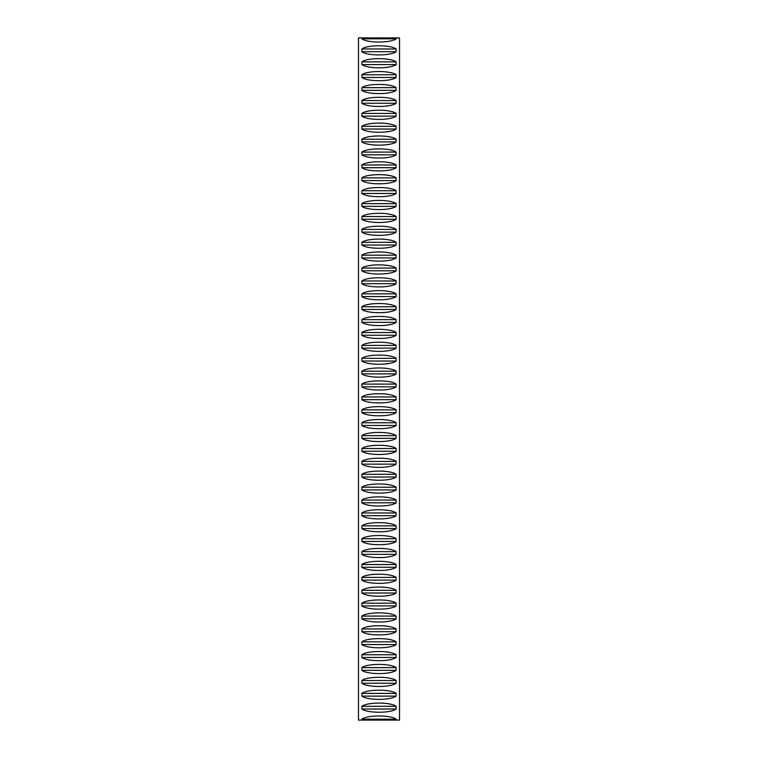 <?xml version="1.0" encoding="UTF-8"?>
<svg xmlns="http://www.w3.org/2000/svg" width="758" height="758" viewBox="0 0 758 758"><rect width="100%" height="100%" fill="white"/><g stroke="black" fill="none" stroke-linecap="round" stroke-linejoin="round"><path stroke-width="0.57" stroke-dasharray="3.79 2.84" d="M358.487 720.1L399.513 720.1M358.487 37.9L399.513 37.9"/><path stroke-width="1.14" d="M396.131 709.014C390.777 713.325 367.223 713.325 361.869 709.014L361.869 706.304C367.223 701.993 390.777 701.993 396.131 706.304L396.131 709.014L361.869 709.014M396.131 683.233C390.777 687.544 367.223 687.544 361.869 683.233L361.869 680.523C367.223 676.212 390.777 676.212 396.131 680.523L396.131 683.233L361.869 683.233M396.131 657.461C390.777 661.772 367.223 661.772 361.869 657.461L361.869 654.751C367.223 650.44 390.777 650.44 396.131 654.751L396.131 657.461L361.869 657.461M396.131 631.679C390.777 635.99 367.223 635.99 361.869 631.679L361.869 628.969C367.223 624.658 390.777 624.658 396.131 628.969L396.131 631.679L361.869 631.679M396.131 605.907C390.777 610.209 367.223 610.209 361.869 605.907L361.869 603.188C367.223 598.886 390.777 598.886 396.131 603.188L396.131 605.907L361.869 605.907M396.131 580.126C390.777 584.437 367.223 584.437 361.869 580.126L361.869 577.416C367.223 573.105 390.777 573.105 396.131 577.416L396.131 580.126L361.869 580.126M396.131 554.354C390.777 558.655 367.223 558.655 361.869 554.354L361.869 551.635C367.223 547.333 390.777 547.333 396.131 551.635L396.131 554.354L361.869 554.354M396.131 528.572C390.777 532.883 367.223 532.883 361.869 528.572L361.869 525.862C367.223 521.551 390.777 521.551 396.131 525.862L396.131 528.572L361.869 528.572M396.131 502.8C390.777 507.102 367.223 507.102 361.869 502.8L361.869 500.081C367.223 495.779 390.777 495.779 396.131 500.081L396.131 502.8L361.869 502.8M396.131 477.019C390.777 481.33 367.223 481.33 361.869 477.019L361.869 474.309C367.223 469.998 390.777 469.998 396.131 474.309L396.131 477.019L361.869 477.019M396.131 451.247C390.777 455.549 367.223 455.549 361.869 451.247L361.869 448.528C367.223 444.226 390.777 444.226 396.131 448.528L396.131 451.247L361.869 451.247M396.131 425.465C390.777 429.777 367.223 429.777 361.869 425.465L361.869 422.756C367.223 418.444 390.777 418.444 396.131 422.756L396.131 425.465L361.869 425.465M396.131 399.684C390.777 403.995 367.223 403.995 361.869 399.684L361.869 396.974C367.223 392.663 390.777 392.663 396.131 396.974L396.131 399.684L361.869 399.684M396.131 373.912C390.777 378.223 367.223 378.223 361.869 373.912L361.869 371.202C367.223 366.891 390.777 366.891 396.131 371.202L396.131 373.912L361.869 373.912M396.131 348.13C390.777 352.442 367.223 352.442 361.869 348.13L361.869 345.421C367.223 341.109 390.777 341.109 396.131 345.421L396.131 348.13L361.869 348.13M396.131 322.358C390.777 326.67 367.223 326.67 361.869 322.358L361.869 319.649C367.223 315.337 390.777 315.337 396.131 319.649L396.131 322.358L361.869 322.358M396.131 296.577C390.777 300.888 367.223 300.888 361.869 296.577L361.869 293.867C367.223 289.556 390.777 289.556 396.131 293.867L396.131 296.577L361.869 296.577M396.131 270.805C390.777 275.116 367.223 275.116 361.869 270.805L361.869 268.095C367.223 263.784 390.777 263.784 396.131 268.095L396.131 270.805L361.869 270.805M396.131 245.024C390.777 249.335 367.223 249.335 361.869 245.024L361.869 242.314C367.223 238.003 390.777 238.003 396.131 242.314L396.131 245.024L361.869 245.024M396.131 219.252C390.777 223.563 367.223 223.563 361.869 219.252L361.869 216.542C367.223 212.231 390.777 212.231 396.131 216.542L396.131 219.252L361.869 219.252M396.131 193.47C390.777 197.781 367.223 197.781 361.869 193.47L361.869 190.76C367.223 186.449 390.777 186.449 396.131 190.76L396.131 193.47L361.869 193.47M396.131 167.698C390.777 172.009 367.223 172.009 361.869 167.698L361.869 164.988C367.223 160.677 390.777 160.677 396.131 164.988L396.131 167.698L361.869 167.698M396.131 141.917C390.777 146.228 367.223 146.228 361.869 141.917L361.869 139.207C367.223 134.896 390.777 134.896 396.131 139.207L396.131 141.917L361.869 141.917M396.131 116.145C390.777 120.456 367.223 120.456 361.869 116.145L361.869 113.435C367.223 109.124 390.777 109.124 396.131 113.435L396.131 116.145L361.869 116.145M396.131 90.363C390.777 94.674 367.223 94.674 361.869 90.363L361.869 87.653C367.223 83.342 390.777 83.342 396.131 87.653L396.131 90.363L361.869 90.363M396.131 64.591C390.777 68.902 367.223 68.902 361.869 64.591L361.869 61.881C367.223 57.57 390.777 57.57 396.131 61.881L396.131 64.591L361.869 64.591M396.131 51.696C390.777 56.007 367.223 56.007 361.869 51.696L361.869 48.986C367.223 44.675 390.777 44.675 396.131 48.986L396.131 51.696L361.869 51.696M396.131 77.477C390.777 81.788 367.223 81.788 361.869 77.477L361.869 74.767C367.223 70.456 390.777 70.456 396.131 74.767L396.131 77.477L361.869 77.477M396.131 103.249C390.777 107.56 367.223 107.56 361.869 103.249L361.869 100.539C367.223 96.228 390.777 96.228 396.131 100.539L396.131 103.249L361.869 103.249M396.131 129.031C390.777 133.342 367.223 133.342 361.869 129.031L361.869 126.321C367.223 122.01 390.777 122.01 396.131 126.321L396.131 129.031L361.869 129.031M396.131 154.812C390.777 159.114 367.223 159.114 361.869 154.812L361.869 152.093C367.223 147.791 390.777 147.791 396.131 152.093L396.131 154.812L361.869 154.812M396.131 180.584C390.777 184.895 367.223 184.895 361.869 180.584L361.869 177.874C367.223 173.563 390.777 173.563 396.131 177.874L396.131 180.584L361.869 180.584M396.131 206.366C390.777 210.667 367.223 210.667 361.869 206.366L361.869 203.646C367.223 199.345 390.777 199.345 396.131 203.646L396.131 206.366L361.869 206.366M396.131 232.137C390.777 236.449 367.223 236.449 361.869 232.137L361.869 229.428C367.223 225.117 390.777 225.117 396.131 229.428L396.131 232.137L361.869 232.137M396.131 257.919C390.777 262.221 367.223 262.221 361.869 257.919L361.869 255.2C367.223 250.898 390.777 250.898 396.131 255.2L396.131 257.919L361.869 257.919M396.131 283.691C390.777 288.002 367.223 288.002 361.869 283.691L361.869 280.981C367.223 276.67 390.777 276.67 396.131 280.981L396.131 283.691L361.869 283.691M396.131 309.472C390.777 313.774 367.223 313.774 361.869 309.472L361.869 306.753C367.223 302.451 390.777 302.451 396.131 306.753L396.131 309.472L361.869 309.472M396.131 335.244C390.777 339.556 367.223 339.556 361.869 335.244L361.869 332.535C367.223 328.223 390.777 328.223 396.131 332.535L396.131 335.244L361.869 335.244M396.131 361.026C390.777 365.337 367.223 365.337 361.869 361.026L361.869 358.316C367.223 354.005 390.777 354.005 396.131 358.316L396.131 361.026L361.869 361.026M396.131 386.798C390.777 391.109 367.223 391.109 361.869 386.798L361.869 384.088C367.223 379.777 390.777 379.777 396.131 384.088L396.131 386.798L361.869 386.798M396.131 412.579C390.777 416.891 367.223 416.891 361.869 412.579L361.869 409.87C367.223 405.558 390.777 405.558 396.131 409.87L396.131 412.579L361.869 412.579M396.131 438.351C390.777 442.663 367.223 442.663 361.869 438.351L361.869 435.642C367.223 431.33 390.777 431.33 396.131 435.642L396.131 438.351L361.869 438.351M396.131 464.133C390.777 468.444 367.223 468.444 361.869 464.133L361.869 461.423C367.223 457.112 390.777 457.112 396.131 461.423L396.131 464.133L361.869 464.133M396.131 489.905C390.777 494.216 367.223 494.216 361.869 489.905L361.869 487.195C367.223 482.884 390.777 482.884 396.131 487.195L396.131 489.905L361.869 489.905M396.131 515.686C390.777 519.997 367.223 519.997 361.869 515.686L361.869 512.976C367.223 508.665 390.777 508.665 396.131 512.976L396.131 515.686L361.869 515.686M396.131 541.458C390.777 545.769 367.223 545.769 361.869 541.458L361.869 538.749C367.223 534.437 390.777 534.437 396.131 538.749L396.131 541.458L361.869 541.458M396.131 567.24C390.777 571.551 367.223 571.551 361.869 567.24L361.869 564.53C367.223 560.219 390.777 560.219 396.131 564.53L396.131 567.24L361.869 567.24M396.131 593.012C390.777 597.323 367.223 597.323 361.869 593.012L361.869 590.302C367.223 585.991 390.777 585.991 396.131 590.302L396.131 593.012L361.869 593.012M396.131 618.793C390.777 623.104 367.223 623.104 361.869 618.793L361.869 616.083C367.223 611.772 390.777 611.772 396.131 616.083L396.131 618.793L361.869 618.793M396.131 644.565C390.777 648.876 367.223 648.876 361.869 644.565L361.869 641.855C367.223 637.544 390.777 637.544 396.131 641.855L396.131 644.565L361.869 644.565M396.131 670.347C390.777 674.658 367.223 674.658 361.869 670.347L361.869 667.637C367.223 663.326 390.777 663.326 396.131 667.637L396.131 670.347L361.869 670.347M396.131 696.119C390.777 700.43 367.223 700.43 361.869 696.119L361.869 693.409C367.223 689.098 390.777 689.098 396.131 693.409L396.131 696.119L361.869 696.119M361.869 37.9L399.513 37.9L399.513 720.1L396.131 720.1L396.131 719.19L361.869 719.19L361.869 720.1L358.487 720.1L358.487 37.9L361.869 37.9L361.869 38.81C367.223 43.121 390.777 43.121 396.131 38.81L361.869 38.81M396.131 37.9L396.131 38.81M361.869 719.19C367.223 714.879 390.777 714.879 396.131 719.19M361.869 720.1L396.131 720.1M396.131 48.986L361.869 48.986M396.131 61.881L361.869 61.881M396.131 74.767L361.869 74.767M396.131 87.653L361.869 87.653M396.131 100.539L361.869 100.539M396.131 113.435L361.869 113.435M396.131 126.321L361.869 126.321M396.131 139.207L361.869 139.207M396.131 152.093L361.869 152.093M396.131 164.988L361.869 164.988M396.131 177.874L361.869 177.874M396.131 190.76L361.869 190.76M396.131 203.646L361.869 203.646M396.131 216.542L361.869 216.542M396.131 229.428L361.869 229.428M396.131 242.314L361.869 242.314M396.131 255.2L361.869 255.2M396.131 268.095L361.869 268.095M396.131 280.981L361.869 280.981M396.131 293.867L361.869 293.867M396.131 306.753L361.869 306.753M396.131 319.649L361.869 319.649M396.131 332.535L361.869 332.535M396.131 345.421L361.869 345.421M396.131 358.316L361.869 358.316M396.131 371.202L361.869 371.202M396.131 384.088L361.869 384.088M396.131 396.974L361.869 396.974M396.131 409.87L361.869 409.87M396.131 422.756L361.869 422.756M396.131 435.642L361.869 435.642M396.131 448.528L361.869 448.528M396.131 461.423L361.869 461.423M396.131 474.309L361.869 474.309M396.131 487.195L361.869 487.195M396.131 500.081L361.869 500.081M396.131 512.976L361.869 512.976M396.131 525.862L361.869 525.862M396.131 538.749L361.869 538.749M396.131 551.635L361.869 551.635M396.131 564.53L361.869 564.53M396.131 577.416L361.869 577.416M396.131 590.302L361.869 590.302M396.131 603.188L361.869 603.188M396.131 616.083L361.869 616.083M396.131 628.969L361.869 628.969M396.131 641.855L361.869 641.855M396.131 654.751L361.869 654.751M396.131 667.637L361.869 667.637M396.131 680.523L361.869 680.523M396.131 693.409L361.869 693.409M396.131 706.304L361.869 706.304"/></g></svg>
